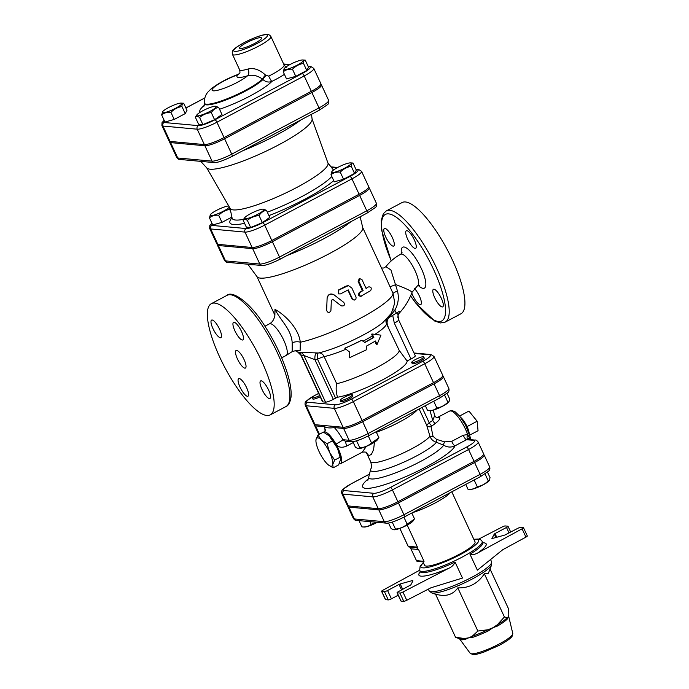 <?xml version="1.0" encoding="UTF-8"?>
<svg xmlns="http://www.w3.org/2000/svg" width="689" height="689" viewBox="0 0 689 689"><rect width="100%" height="100%" fill="white"/><g stroke="black" fill="none" stroke-linecap="round" stroke-linejoin="round"><path stroke-width="1.03" d="M469.726 435.121L478.045 430.711L477.141 421.229L468.925 411.075L459.606 416.018M469.192 433.415A10.998 3.126 -117.9 0 0 467.047 426.586L477.141 421.229M467.047 426.586A10.998 3.126 -117.9 0 0 460.717 417.422M327.818 434.69A15.899 4.522 62.1 0 1 327.895 434.75A15.899 4.522 62.1 0 1 329.161 435.836L323.417 432.132L317.965 435.017L321.307 439.995L327.06 443.699L329.661 452.535L334.665 460.088L332.718 464.584L333.183 467.797L328.774 465.239M333.183 467.797L338.626 464.911L340.676 459.15L337.515 448.367L329.161 435.836A15.899 4.522 62.1 0 1 337.515 448.367A15.899 4.522 62.1 0 1 340.667 458.84A15.899 4.522 62.1 0 1 340.667 459.02M340.116 457.203L334.665 460.088M332.511 440.814L327.06 443.699M315.924 440.908L316.018 439.513A15.899 4.522 -117.9 0 0 315.932 441.089A15.899 4.522 -117.9 0 0 319.076 451.562A15.899 4.522 -117.9 0 0 327.43 464.093A15.899 4.522 -117.9 0 0 328.705 465.178A15.899 4.522 -117.9 0 0 332.718 464.584A15.899 4.522 -117.9 0 0 329.661 452.535A15.899 4.522 -117.9 0 0 321.307 439.995A15.899 4.522 -117.9 0 0 316.018 439.513L317.965 435.017M339.264 463.792A17.88 5.09 -117.9 0 0 340.599 463.68A17.88 5.09 -117.9 0 0 335.948 444.095A17.88 5.09 -117.9 0 0 323.847 432.081A17.88 5.09 -117.9 0 0 323.623 432.227M344.104 397.346A6.623 1.163 155.1 0 1 352.32 394.763A6.623 1.163 155.1 0 1 346.8 398.604A6.623 1.163 155.1 0 1 340.306 400.335A6.623 1.163 155.1 0 1 344.104 397.346M352.32 394.763L352.871 395.942A6.623 1.163 155.1 0 1 347.351 399.784A6.623 1.163 155.1 0 1 340.848 401.523L340.306 400.335M412.1 362.672A6.623 1.163 155.1 0 1 411.703 362.483A6.623 1.163 155.1 0 1 417.224 358.642A6.623 1.163 155.1 0 1 423.718 356.911A6.623 1.163 155.1 0 1 419.076 360.33A6.623 1.163 155.1 0 1 412.1 362.672M423.718 356.911L424.269 358.091A6.623 1.163 155.1 0 1 419.618 361.518A6.623 1.163 155.1 0 1 412.651 363.852A6.623 1.163 155.1 0 1 412.255 363.671L411.703 362.483M352.837 441.675L355.533 447.471L358.185 448.573L359.856 447.867C364.317 447.462 368.219 445.843 371.56 443.01L378.933 437.756L376.142 431.745M378.382 438.523L377.4 439.84A10.929 1.921 155.1 0 1 371.362 444.017A10.929 1.921 155.1 0 1 358.547 448.599A10.929 1.921 155.1 0 1 358.366 448.582M425.328 405.666L427.619 410.601C431.262 410.954 434.346 410.093 436.869 408.026C441.106 407.285 444.775 405.339 447.884 402.187L449.047 401.67L449.641 398.922L447.04 393.316M427.619 410.601L429.945 410.739A10.929 1.921 155.1 0 0 439.935 407.569A10.929 1.921 155.1 0 0 448.806 401.988L449.047 401.67M433.717 401.222L436.869 408.026M356.583 440.822L359.856 447.867M368.262 435.922L371.56 443.01M444.62 395.159L447.884 402.187M319.653 395.589A6.623 1.163 155.1 0 1 312.246 397.76A6.623 1.163 155.1 0 1 318.688 393.505M320.204 396.769A6.623 1.163 155.1 0 1 312.797 398.94L312.246 397.76M388.536 523.029L391.145 528.661L393.807 529.763L395.477 529.066C399.939 528.652 403.84 527.033 407.173 524.208L414.545 518.946L411.798 513.021M414.003 519.721L413.021 521.039A10.929 1.921 155.1 0 1 406.984 525.207A10.929 1.921 155.1 0 1 394.16 529.789A10.929 1.921 155.1 0 1 393.979 529.772M465.747 484.419L467.995 489.268C471.646 489.621 474.73 488.759 477.253 486.692C481.482 485.96 485.151 484.014 488.26 480.853L489.423 480.336L490.017 477.589L487.485 472.137M467.995 489.268L470.329 489.414A10.929 1.921 155.1 0 0 480.311 486.236A10.929 1.921 155.1 0 0 489.181 480.655L489.423 480.336M474.135 479.975L477.253 486.692M392.248 522.124L395.477 529.066M403.918 517.198L407.173 524.208M485.047 473.929L488.26 480.853M359.003 520.643L361.906 526.896C365.549 527.249 368.632 526.387 371.156 524.32L377.081 522.296M361.906 526.896L364.231 527.042A10.929 1.921 155.1 0 1 364.154 527.033M377.314 522.322A10.929 1.921 155.1 0 1 364.231 527.042M369.915 521.642L371.156 524.32M215.416 106.235L218.671 107.381C215.648 107.923 213.194 109.672 211.299 112.634C206.838 113.039 202.936 114.658 199.595 117.492C197.597 116.148 196.15 116.01 195.271 117.096L196.942 114.813A10.705 1.878 -24.9 0 0 200.034 115.468A10.705 1.878 -24.9 0 0 209.981 111.377A10.705 1.878 -24.9 0 0 215.416 106.235A10.705 1.878 -24.9 0 0 205.632 109.353A10.705 1.878 -24.9 0 0 196.942 114.813M302.686 59.969L305.253 60.132C304.099 60.012 303.513 61.097 303.496 63.397C299.259 64.129 295.59 66.075 292.481 69.236C288.837 68.883 285.746 69.735 283.231 71.802L284.204 68.547A10.705 1.878 -24.9 0 0 294.384 66.532A10.705 1.878 -24.9 0 0 302.755 59.977A10.705 1.878 -24.9 0 0 302.686 59.969A10.705 1.878 -24.9 0 0 292.903 63.087A10.705 1.878 -24.9 0 0 284.204 68.547M211.299 112.634L214.589 119.731L221.961 114.477L218.671 107.381M214.589 119.731L202.893 124.588L199.595 117.492M303.496 63.397L306.786 70.493L308.543 67.229L305.253 60.132M202.893 124.588L198.561 124.192L195.271 117.096M306.786 70.493L295.77 76.333L292.481 69.236M295.77 76.333L286.521 78.908L283.231 71.802M181.121 103.083L183.687 103.247C182.542 103.126 181.956 104.211 181.93 106.511C177.693 107.243 174.024 109.189 170.915 112.35C167.272 111.997 164.189 112.85 161.665 114.925L162.647 111.661A10.705 1.878 -24.9 0 0 163.06 112.712A10.705 1.878 -24.9 0 0 175.781 108.182A10.705 1.878 -24.9 0 0 181.121 103.083A10.705 1.878 -24.9 0 0 171.337 106.201A10.705 1.878 -24.9 0 0 162.647 111.661M183.687 103.247L186.986 110.343L185.22 113.607L174.214 119.447L170.915 112.35M185.22 113.607L181.93 106.511M174.214 119.447L164.955 122.022L161.665 114.925M229.842 207.906L229.695 209.422C225.467 210.154 221.798 212.1 218.689 215.261C215.046 214.908 211.954 215.769 209.43 217.836L210.412 214.572A10.705 1.878 -24.9 0 0 210.825 215.623A10.705 1.878 -24.9 0 0 220.549 212.582A10.705 1.878 -24.9 0 0 229.359 207.079M228.731 205.994A10.705 1.878 -24.9 0 0 218.913 209.198A10.705 1.878 -24.9 0 0 210.412 214.572M263.189 209.146L266.445 210.291C263.422 210.834 260.967 212.582 259.064 215.545C254.603 215.95 250.71 217.569 247.368 220.402C245.362 219.059 243.923 218.93 243.036 220.006L244.707 217.724A10.705 1.878 -24.9 0 0 247.807 218.379A10.705 1.878 -24.9 0 0 257.755 214.288A10.705 1.878 -24.9 0 0 263.189 209.146A10.705 1.878 -24.9 0 0 253.397 212.264A10.705 1.878 -24.9 0 0 244.707 217.724M350.451 162.88L353.018 163.043C351.872 162.923 351.287 164.008 351.261 166.307C347.032 167.039 343.363 168.986 340.254 172.147C336.602 171.794 333.519 172.646 330.996 174.722L331.977 171.458A10.705 1.878 -24.9 0 0 342.149 169.442A10.705 1.878 -24.9 0 0 350.529 162.888A10.705 1.878 -24.9 0 0 350.451 162.88A10.705 1.878 -24.9 0 0 340.667 165.997A10.705 1.878 -24.9 0 0 331.977 171.458M231.892 217.104L221.979 222.358L218.689 215.261M230.781 211.756L229.695 209.422M221.979 222.358L212.729 224.933L209.43 217.836M259.064 215.545L262.363 222.642L269.735 217.388L266.445 210.291M262.363 222.642L250.658 227.499L247.368 220.402M351.261 166.307L354.559 173.404L356.316 170.14L353.018 163.043M250.658 227.499L246.335 227.103L243.036 220.006M354.559 173.404L343.544 179.243L340.254 172.147M343.544 179.243L334.294 181.818L330.996 174.722M344.87 348.376L345.008 348.091A39.902 7.002 -24.9 0 0 361.501 340.383L344.87 348.376L349.581 352.036L349.263 357.832L366.238 349.9L366.548 346.059L375.488 341.003L377.081 344.44L380.931 335.155L372.241 334.01L373.843 337.455L364.903 342.511L361.846 340.444M364.679 342.355A39.738 6.968 -24.9 0 0 373.111 337.576L372.353 335.931A6.623 3.514 58.7 0 1 371.69 334.105L372.241 334.01M373.111 337.576L373.843 337.455M377.081 344.44L376.358 344.569L374.876 341.374M415.183 355.645A6.623 1.163 155.1 0 1 415.286 355.757A6.623 1.163 155.1 0 1 410.988 359.003L407.078 360.993L399.198 350.382A39.738 6.968 155.1 0 1 376.685 367.676A39.738 6.968 155.1 0 1 336.706 383.704C335.776 387.485 336.034 391.998 337.481 397.243A6.623 1.163 -24.9 0 0 335.595 398.173L333.347 399.362A6.623 1.163 155.1 0 1 325.535 402.135L322.891 401.894A6.623 1.163 155.1 0 1 322.495 401.704L300.921 355.24L303.875 355.464A6.623 6.322 81.5 0 0 300.8 352.415L297.7 352.019L295.099 350.615M399.198 350.382L386.572 323.951A6.623 5.142 146.5 0 1 388.355 318.206L394.831 310.248C398.32 303.995 399.181 297.545 397.424 290.896L390.904 269.933L385.857 266.686C389.957 261.493 394.9 257.35 400.688 254.267A17.88 5.09 62.1 0 1 415.019 270.613A17.88 5.09 62.1 0 1 417.439 285.866L412.031 292.3C409.145 300.111 404.908 307.044 399.31 313.099L399.224 311.394L389.207 317.448L399.224 311.394M308.276 66.652L309.439 66.755A14.056 2.463 155.1 0 1 302.213 73.499A2.653 0.758 62.1 0 1 304.193 75.945A16.7 2.928 -24.9 0 0 313.779 68.4L320.919 83.774A16.7 2.928 155.1 0 1 311.325 91.318L224.063 137.585A16.7 2.928 155.1 0 1 204.357 144.578L170.062 141.426A16.7 2.928 155.1 0 1 169.055 140.961L161.915 125.579A16.7 2.928 -24.9 0 0 162.923 126.044A2.653 2.498 -84.8 0 1 164.068 122.496A14.056 2.463 155.1 0 1 164.197 120.386M270.898 36.517L284.075 64.912A21.195 3.721 155.1 0 1 268.701 76.109L265.506 75.049C259.564 69.615 253.741 67.608 248.04 69.021A21.195 3.721 155.1 0 1 239.583 69.744L232.443 54.362A21.195 3.721 -24.9 0 0 233.717 54.956A21.195 3.721 -24.9 0 0 255.524 47.722A21.195 3.721 -24.9 0 0 270.898 36.517C269.554 34.812 268.142 34.114 266.66 34.45C265.11 34.355 259.994 35.251 249.34 40.022C238.54 45.173 234.501 48.574 233.597 49.797C232.382 50.728 231.995 52.252 232.443 54.362M240.297 48.523A12.135 2.127 155.1 0 1 239.574 48.196A12.135 2.127 155.1 0 1 249.676 41.151A12.135 2.127 155.1 0 1 261.587 37.981A12.135 2.127 155.1 0 1 253.035 44.251A12.135 2.127 155.1 0 1 240.297 48.523M239.583 69.744C240.065 71.94 240.065 73.137 239.583 73.318L237.533 74.886A5.297 4.969 -143.5 0 0 239.574 73.318M238.265 74.343C227.336 78.408 218.215 83.309 210.912 89.053L208.009 91.964C207.57 92.61 204.271 95.582 204.314 102.911A32.977 5.779 -24.9 0 0 229.213 97.941A32.977 5.779 -24.9 0 0 262.431 79.063C257.548 75.557 252.587 74.472 247.549 75.799A20.532 3.6 155.1 0 1 223.038 88.648A20.532 3.6 155.1 0 1 213.495 87.77A20.532 3.6 155.1 0 1 237.533 74.886A26.492 4.642 -24.9 0 0 247.549 75.799A5.297 3.256 73.1 0 0 248.04 69.021M265.954 75.523A5.297 0.887 132.8 0 0 262.914 79.519L262.431 79.063A5.297 0.87 132.8 0 1 265.506 75.049M268.701 76.109A5.297 0.62 -116.1 0 0 271.862 81.414A26.492 4.642 -24.9 0 0 284.402 74.343M204.314 102.911L204.375 103.565A33.201 5.822 155.1 0 0 229.48 98.544A33.201 5.822 155.1 0 0 262.914 79.519C265.747 82.025 268.736 82.654 271.862 81.414A40.677 7.131 -24.9 0 1 219.541 109.258M314.718 424.648A16.131 2.834 -24.9 0 0 314.597 425.423A16.131 2.834 -24.9 0 0 315.571 425.871L324.82 426.724A24.503 6.976 -117.9 0 0 325.182 431.013M334.372 427.602L343.63 428.455L349.116 440.28A2.653 2.498 95.2 0 0 351.123 441.727L345.232 441.193L342.941 439.711A24.503 6.976 -117.9 0 0 334.372 427.602C329.463 428.222 326.276 427.929 324.82 426.724M343.63 428.455A16.131 2.834 -24.9 0 0 362.664 421.702L434.061 383.851A16.131 2.834 -24.9 0 0 443.328 376.564A16.131 2.834 -24.9 0 0 442.657 376.151M348.341 505.941L342.846 494.108L372.783 496.864A16.639 2.92 -24.9 0 0 392.411 489.896L468.572 449.521A16.639 2.92 -24.9 0 0 478.123 442.011L483.609 453.836A16.639 2.92 155.1 0 1 474.058 461.346L397.897 501.73A16.639 2.92 155.1 0 1 378.27 508.689L348.341 505.941A16.639 2.92 155.1 0 1 347.342 505.476L341.847 493.643A16.639 2.92 -24.9 0 0 342.846 494.108A2.653 2.498 -84.8 0 1 343.992 490.551A13.987 2.455 155.1 0 1 351.183 483.842L369.028 474.385M347.997 505.89A16.639 2.92 -24.9 0 0 347.893 506.656A16.639 2.92 -24.9 0 0 348.892 507.121L378.821 509.869A16.639 2.92 -24.9 0 0 398.449 502.91L474.609 462.534A16.639 2.92 -24.9 0 0 484.16 455.016A16.639 2.92 -24.9 0 0 483.506 454.602M414.192 353.397L429.686 354.826A13.487 2.368 155.1 0 1 422.753 361.294A2.653 0.758 62.1 0 1 424.725 363.74A16.131 2.834 -24.9 0 0 433.992 356.454L442.777 375.376A16.131 2.834 155.1 0 1 433.519 382.662L362.113 420.523A16.131 2.834 155.1 0 1 343.079 427.275L315.019 424.691A16.131 2.834 155.1 0 1 314.046 424.243L305.261 405.313A16.131 2.834 -24.9 0 0 306.235 405.769A2.653 2.498 -84.8 0 1 307.38 402.212A13.487 2.368 155.1 0 1 314.313 395.744L314.589 395.598M407.078 360.993A42.391 7.433 155.1 0 1 381.241 380.552A42.391 7.433 155.1 0 1 337.481 397.243M231.96 156.429A2.653 0.758 -117.9 0 0 232.107 156.403C223.15 160.787 217.121 162.845 214.046 162.587A2.653 2.498 -84.8 0 1 212.04 161.14L204.9 145.758A16.7 2.928 -24.9 0 0 224.605 138.773L311.876 92.507A16.7 2.928 -24.9 0 0 321.47 84.962A16.7 2.928 -24.9 0 0 320.816 84.549M169.709 141.374A16.7 2.928 -24.9 0 0 169.606 142.141A16.7 2.928 -24.9 0 0 170.605 142.606L204.9 145.758M217.483 244.285A16.7 2.928 -24.9 0 0 217.38 245.051A16.7 2.928 -24.9 0 0 218.379 245.517L225.518 260.898A16.7 2.928 155.1 0 1 224.511 260.425L217.38 245.051M376.375 203.246A16.7 2.928 155.1 0 1 366.789 210.791A2.653 0.758 62.1 0 1 367.142 213.056L375.186 207.639C376.513 206.743 376.909 205.279 376.375 203.246L369.235 187.873A16.7 2.928 -24.9 0 1 359.649 195.418L272.379 241.684A16.7 2.928 -24.9 0 1 252.674 248.669L218.379 245.517M369.235 187.873A16.7 2.928 -24.9 0 0 368.581 187.46M312.074 119.008L327.99 163.147A53.906 9.457 155.1 0 1 283.015 194.281A53.906 9.457 155.1 0 1 230.204 208.534L206.76 167.901M311.488 114.322L312.108 119.223A58.083 10.189 155.1 0 1 263.551 152.364A58.083 10.189 155.1 0 1 206.907 168.056L200.732 161.364M356.049 169.563L357.203 169.666A14.056 2.463 155.1 0 1 349.978 176.41A2.653 0.758 62.1 0 1 351.958 178.856A16.7 2.928 -24.9 0 0 361.553 171.311L368.693 186.685A16.7 2.928 155.1 0 1 359.098 194.229L271.828 240.495A16.7 2.928 155.1 0 1 252.122 247.489L217.827 244.337A16.7 2.928 155.1 0 1 216.828 243.872L209.689 228.49A16.7 2.928 -24.9 0 0 210.688 228.955A2.653 2.498 -84.8 0 1 211.842 225.406A14.056 2.463 155.1 0 1 211.971 223.296M401.067 601.084L397.226 592.798A2.653 0.465 155.1 0 1 397.062 592.729L400.912 601.006A2.653 0.465 -24.9 0 0 401.067 601.084L403.763 601.333A2.653 0.465 -24.9 0 0 406.76 600.283L430.918 587.795L462.483 578.054L455.076 562.103A34.441 6.037 155.1 0 1 420.204 571.637L420.523 572.042M385.59 599.663L381.749 591.377A2.653 0.465 155.1 0 1 381.585 591.308L385.435 599.585A2.653 0.465 -24.9 0 0 385.59 599.663L388.286 599.904A2.653 0.465 -24.9 0 0 391.412 598.801L398.208 595.193M525.94 537.101A2.653 0.465 -24.9 0 0 527.335 535.973L523.494 527.696A2.653 0.465 155.1 0 1 522.09 528.825L525.94 537.101L502.798 549.684L477.382 570.156L469.976 554.206C472.697 554.886 475.393 554.404 478.071 552.759L522.09 528.825M435.577 594.262L431.495 592.841A33.666 5.9 -24.9 0 0 463.585 583.29A33.666 5.9 -24.9 0 0 491.584 564.946L488.406 573.222L484.376 573.791C477.865 583.54 469.011 588.225 457.815 587.872C452.725 594.995 445.283 597.062 435.5 594.082L455.541 637.256L464.231 638.496L468.442 637.902L472.172 636.291A2.653 1.369 -108.7 0 1 473.033 637.239A27 4.737 -24.9 0 0 488.363 630.874L487.915 629.755L492.876 627.757L497.363 624.742A2.653 1.24 -120.3 0 0 497.57 626A27 4.737 -24.9 0 0 507.225 619.11A2.653 2.368 44.3 0 1 507.285 617.671L508.275 616.776L508.792 614.872L508.654 609.093L490.034 568.985M488.363 630.874L492.876 627.757L497.57 626M470.174 653.267L472.818 654.55C474.661 654.429 473.972 655.248 483.325 652.337L499.077 645.455C509.55 639.745 511.643 637.127 512.099 636.274L512.78 633.484A23.504 4.125 155.1 0 1 495.873 645.679A23.504 4.125 155.1 0 1 471.509 653.792A23.504 4.125 155.1 0 1 470.174 653.267L459.761 639.142A27 4.737 -24.9 0 0 461.294 639.754A27 4.737 -24.9 0 0 465.299 639.392L468.442 637.902L473.033 637.239M507.225 619.11L508.275 616.776M465.299 639.392A2.653 2.127 79.1 0 0 464.231 638.496A27.724 4.857 155.1 0 1 459.227 638.686L455.541 637.256M508.706 616.414L508.792 614.872M504.417 616.965L507.285 617.671A27.724 4.857 155.1 0 1 497.363 624.742L504.417 616.965L484.376 573.791M402.712 589.345L400.206 583.953L399.017 584.444L401.566 589.948M391.412 598.801L387.562 590.516L399.017 584.444M397.062 592.729A2.653 0.465 155.1 0 1 398.587 591.532L410.79 584.927L412.944 580.93M400.206 583.953L412.728 580.474M491.955 538.583L504.873 535.043L517.517 528.48A2.653 0.465 155.1 0 1 520.643 527.369L523.33 527.619A2.653 0.465 155.1 0 1 523.494 527.696M496.786 537.299L495.046 533.536L494.289 534.07L495.899 537.541M491.912 538.488L494.289 534.07M495.046 533.536L506.493 527.464L509.05 532.967M478.709 539.117L502.16 526.99A2.653 0.465 155.1 0 1 505.166 525.948L507.853 526.198A2.653 0.465 155.1 0 1 508.017 526.275A2.653 0.465 155.1 0 1 506.493 527.464M406.76 600.283L402.919 592.006L448.866 568.244C451.803 566.918 453.879 564.868 455.076 562.103M419.575 570.277L382.989 590.172A2.653 0.465 155.1 0 0 381.585 591.308M381.749 591.377L384.436 591.627L388.286 599.904M387.562 590.516A2.653 0.465 155.1 0 1 384.436 591.627M397.226 592.798L399.921 593.048L403.763 601.333M402.919 592.006A2.653 0.465 155.1 0 1 399.921 593.048M422.977 561.88L424.562 565.299A27.818 4.875 -24.9 0 0 451.846 558.012A27.818 4.875 -24.9 0 0 475.022 541.873L451.795 491.817M477.856 631.046L487.915 629.755A27.724 4.857 155.1 0 1 472.172 636.291L477.856 631.046L457.815 587.872M407.208 525.087L417.448 547.152L416.294 547.479L418.55 549.512L424.036 561.346L416.389 560.613A1.326 1.326 0 0 0 417.474 561.371A1.326 1.249 -84.8 0 1 416.475 560.648L410.739 548.444L411.083 546.997M424.036 561.346L422.882 561.673M295.305 350.623L300.128 350.408L300.309 342.235C298.363 326.13 281.215 312.306 274.963 309.464L274.894 315.045M385.177 275.944L393.031 293.462L394.763 303.031M360.149 216.759L362.767 227.758A58.281 10.223 155.1 0 1 314.081 261.217A58.281 10.223 155.1 0 1 257.1 276.806L247.816 264.214M354.18 300.146L355.912 299.172L356.084 297.166L351.803 287.933L348.341 285.625L338.781 290.095L338.704 293.91L340.538 293.884L348.238 289.888L352.63 299.293L354.18 300.146L351.984 298.974L347.867 290.086M338.583 293.85L338.48 289.983A58.281 10.223 -24.9 0 0 346.007 286.081L348.341 285.625M366.04 288.372A58.281 10.223 -24.9 0 0 368.038 287.072L368.891 286.865C371.242 286.951 371.827 288.217 370.648 290.655L360.511 296.434M361.139 296.227C358.452 296.184 357.867 294.926 359.382 292.437A58.281 10.223 -24.9 0 0 362.388 290.646L358.159 281.543L359.27 278.528L361.94 279.527L366.16 288.631L368.038 287.072M341.055 305.744L340.263 305.124M330.944 310.041L331.357 300.232L332.985 299.482L341.003 305.701M326.991 301.515L327.103 297.967C328.128 294.16 330.427 293.101 333.993 294.771L336.301 296.597M434.061 383.851L439.556 395.675A2.653 0.758 62.1 0 1 439.918 397.941L447.661 392.721C448.935 391.895 449.323 390.456 448.823 388.389A16.131 2.834 155.1 0 1 439.556 395.675L368.15 433.527A16.131 2.834 155.1 0 1 349.116 440.28L342.941 439.711A6.623 0.568 -29.4 0 1 335.948 444.095C338.299 447.514 341.916 448.151 346.8 445.99L353.25 442.562M433.235 410.162L434.707 415.45L432.761 420.462A3.97 1.421 -121.7 0 0 435.215 423.511C439.496 420.187 440.805 418.077 439.143 417.181A3.97 3.609 -85.7 0 1 437.248 417.603M430.057 410.747L432.761 420.462L429.169 422.684L426.706 425.277A3.97 3.049 158.7 0 0 431.047 426.612L435.215 423.511M422.073 407.397L429.169 422.684A3.97 1.421 -121.8 0 0 431.59 425.699M439.143 417.181L437.317 417.577M419.127 408.956L426.706 425.277L429.953 436.232A3.97 1.318 165 0 0 433.011 436.301L431.047 426.612M370.794 468.916A36.801 6.451 -24.9 0 0 397.648 464.774A36.801 6.451 -24.9 0 0 436.421 442.278L443.664 445.154A41.521 7.278 155.1 0 1 402.884 469.898A41.521 7.278 155.1 0 1 368.718 477.124L370.794 468.916C371.741 467.771 371.69 465.376 370.648 461.733A33.115 5.805 155.1 0 0 398.285 455.222A33.115 5.805 155.1 0 0 429.953 436.232C431.03 439.272 433.192 441.287 436.421 442.278A3.97 0.758 102 0 1 436.55 439.393L433.011 436.301M368.486 478.7A50.952 8.931 -24.9 0 0 394.918 481.068A50.952 8.931 -24.9 0 0 455.024 445.809C451.106 447.652 447.325 447.428 443.664 445.154A3.97 1.421 122.5 0 1 444.646 441.864L436.55 439.393M468.27 439.53L466.556 439.703L455.024 445.809A3.97 1.128 62.1 0 1 451.726 441.356L444.646 441.864M467.986 439.436A3.97 2.076 109.9 0 1 467.685 434.561L463.249 435.241L451.726 441.356M467.814 439.427L475.117 440.09A2.653 2.498 95.2 0 0 473.782 440.366A13.987 2.455 155.1 0 1 466.591 447.075L390.43 487.45A13.987 2.455 155.1 0 1 373.929 493.307L343.992 490.551M468.382 439.47A3.97 2.498 165.9 0 1 469.381 437.722L467.685 434.561A19.869 5.65 62.1 0 0 449.59 411.075L452.363 410.661L455.248 411.893L459.718 416.165L465.592 425.13L470.26 437.248L470.639 439.685M366.41 446.36L362.156 452.26C364.757 451.803 366.247 452.018 366.626 452.897L366.195 452.139M366.522 452.794L367.866 454.723L369.313 455.481L371.466 454.292L373.619 449.486L374.446 442.235M340.469 305.287L341.141 305.813C344.164 306.329 345.051 305.201 343.82 302.428L334.165 294.944C330.548 293.29 328.205 294.384 327.129 298.216L326.612 310.42C327.938 313.159 329.376 313.202 330.927 310.558M361.803 296.141C359.072 296.132 358.487 294.866 360.046 292.36L363.112 290.525L358.883 281.422L360.054 278.382M362.388 290.646L363.112 290.525M397.424 290.896A6.623 0.586 155.6 0 0 393.031 293.462A58.281 10.223 155.1 0 1 358.547 319.274A58.281 10.223 155.1 0 1 300.309 342.235A6.623 3.23 -8.3 0 0 292.205 342.769L292.196 351.614L295.59 350.667M274.851 315.579L274.963 309.464C281.56 321.754 291.214 329.333 292.205 342.769M336.706 383.704L324.131 356.635A6.623 1.163 -24.9 0 0 317.543 359.27A6.623 2.136 79 0 1 318.447 352.975L300.8 352.415M390.034 286.77L395.839 284.626A17.88 1.628 20.2 0 1 412.031 292.3M393.118 309.886A6.623 0.939 -153.9 0 1 394.831 310.248A17.88 4.1 46.9 0 1 396.287 313.237M388.096 317.681A6.623 1.412 -133.9 0 0 388.355 318.206L388.424 318.309C386.787 320.867 386.667 323.554 388.062 326.388M388.424 318.309L389.207 317.448M392.756 315.64L394.323 323.115A6.623 1.163 -24.9 0 0 398.63 319.86L397.631 312.591M415.286 355.757L398.63 319.86A6.623 1.163 -24.9 0 0 398.621 319.842M325.535 402.135L303.875 355.464L314.916 359.641L317.543 359.27L335.595 398.173M316.354 353.285A6.623 2.179 -95.2 0 0 314.916 359.641L333.347 399.362M300.929 355.248L297.7 352.019M298.38 352.191A6.623 6.123 -74 0 1 301.231 355.223L322.891 401.894M407.681 239.247A9.939 2.825 62.1 0 1 406.329 230.772A9.939 2.825 62.1 0 1 414.296 239.85A9.939 2.825 62.1 0 1 415.639 248.324A9.939 2.825 62.1 0 1 407.681 239.247M433.949 289.216A9.939 2.825 62.1 0 1 440.977 297.579A9.939 2.825 62.1 0 1 442.717 306.872A9.939 2.825 62.1 0 1 442.183 306.958A9.939 2.825 62.1 0 1 435.147 298.604A9.939 2.825 62.1 0 1 433.407 289.311A9.939 2.825 62.1 0 1 433.949 289.216M393.152 246.154A9.939 2.825 62.1 0 1 386.124 237.791A9.939 2.825 62.1 0 1 384.384 228.498A9.939 2.825 62.1 0 1 384.918 228.403A9.939 2.825 62.1 0 1 391.955 236.766A9.939 2.825 62.1 0 1 393.695 246.059A9.939 2.825 62.1 0 1 393.152 246.154M414.304 288.39A9.939 2.825 62.1 0 1 419.42 296.124A9.939 2.825 62.1 0 1 420.772 304.598A9.939 2.825 62.1 0 1 412.806 295.512A9.939 2.825 62.1 0 1 411.772 292.989M386.322 210.903L402.031 202.575A62.923 17.905 62.1 0 1 447.325 249.78A62.923 17.905 62.1 0 1 460.975 313.762L445.266 322.082A62.923 17.905 -117.9 0 0 431.615 258.108A62.923 17.905 -117.9 0 0 386.322 210.903L383.351 213.659L381.258 220.256L381.672 230.367L391.18 260.967M266.85 415.476A62.923 17.905 62.1 0 1 222.306 362.535A62.923 17.905 62.1 0 1 211.299 303.694A62.923 17.905 62.1 0 1 256.584 350.899A62.923 17.905 62.1 0 1 270.243 414.881A62.923 17.905 62.1 0 1 266.85 415.476M244.888 368.159A9.939 2.825 62.1 0 1 237.851 359.796A9.939 2.825 62.1 0 1 236.112 350.512A9.939 2.825 62.1 0 1 243.269 357.961A9.939 2.825 62.1 0 1 245.422 368.064A9.939 2.825 62.1 0 1 244.888 368.159M241.512 331.452A9.939 2.825 62.1 0 1 242.855 339.927A9.939 2.825 62.1 0 1 235.707 332.477A9.939 2.825 62.1 0 1 233.545 322.374A9.939 2.825 62.1 0 1 241.512 331.452M212.134 320.006A9.939 2.825 62.1 0 1 219.171 328.369A9.939 2.825 62.1 0 1 220.911 337.662A9.939 2.825 62.1 0 1 213.762 330.203A9.939 2.825 62.1 0 1 211.601 320.101A9.939 2.825 62.1 0 1 212.134 320.006M240.03 387.115A9.939 2.825 62.1 0 1 238.678 378.64A9.939 2.825 62.1 0 1 245.835 386.098A9.939 2.825 62.1 0 1 247.988 396.201A9.939 2.825 62.1 0 1 240.03 387.115M269.399 398.561A9.939 2.825 62.1 0 1 262.363 390.207A9.939 2.825 62.1 0 1 260.631 380.914A9.939 2.825 62.1 0 1 267.78 388.372A9.939 2.825 62.1 0 1 269.933 398.466A9.939 2.825 62.1 0 1 269.399 398.561M394.771 302.979L391.378 313.306L382.877 322.573A44.372 7.786 155.1 0 1 318.447 352.975A6.623 5.099 77.5 0 1 324.131 356.635A39.738 6.968 -24.9 0 0 345.964 349.228M374.945 334.32A39.738 6.968 -24.9 0 0 386.572 323.951A6.623 6.451 -165.6 0 1 386.167 319.687L386.365 319.145M362.982 341.21A39.738 6.968 -24.9 0 0 372.353 335.931M185.901 108.009L204.788 97.993M170.062 141.426L162.923 126.044L197.218 129.196A2.653 2.498 -84.8 0 1 198.363 125.639L164.068 122.496M309.439 66.755A2.653 2.498 -84.8 0 1 310.773 66.48L308.086 66.239M283.842 64.404L289.302 64.904M204.357 144.578L197.218 129.196A16.7 2.928 -24.9 0 0 216.923 122.211A2.653 0.758 -117.9 0 0 214.942 119.765A14.056 2.463 155.1 0 1 198.363 125.639M224.063 137.585L216.923 122.211L304.193 75.945L311.325 91.318M302.213 73.499L214.942 119.765M204.245 105.408A40.677 7.131 -24.9 0 0 200.232 112.221M234.863 51.408A18.543 3.256 155.1 0 1 253.078 38.42A18.543 3.256 155.1 0 1 263.775 39.402A18.543 3.256 155.1 0 1 234.863 51.408M463.249 435.241A3.97 1.128 62.1 0 0 466.556 439.703L473.782 440.366M317.681 393.953L318.654 393.436M422.753 361.294L351.347 399.146A13.487 2.368 155.1 0 1 335.44 404.787L307.38 402.212M331.822 176.487A56.248 9.861 155.1 0 1 267.323 212.195M243.475 219.378A56.248 9.861 155.1 0 1 232.098 218.077L232.21 218.439M232.021 217.733A60.124 10.542 -24.9 0 0 244.569 223.305M268.917 215.614A60.124 10.542 -24.9 0 0 333.726 180.604M349.978 176.41L262.716 222.676A14.056 2.463 155.1 0 1 246.128 228.55L211.842 225.406M331.34 167.289L337.067 167.815M242.778 150.753A61.381 10.766 -24.9 0 0 300.947 119.912M217.827 244.337L210.688 228.955L244.983 232.107A2.653 2.498 -84.8 0 1 246.128 228.55M357.203 169.666A2.653 2.498 -84.8 0 1 358.547 169.391L355.851 169.149M252.122 247.489L244.983 232.107A16.7 2.928 -24.9 0 0 264.697 225.122A2.653 0.758 -117.9 0 0 262.716 222.676M271.828 240.495L264.697 225.122L351.958 178.856L359.098 194.229M179.751 159.435A2.653 2.498 -84.8 0 1 177.745 157.988A16.7 2.928 155.1 0 1 176.746 157.514C178.089 159.125 179.088 159.762 179.751 159.435L214.046 162.587M319.231 110.162A2.653 0.758 62.1 0 0 319.377 110.137L327.421 104.719C328.739 103.832 329.135 102.368 328.61 100.336A16.7 2.928 155.1 0 1 319.016 107.88A2.653 0.758 62.1 0 1 319.377 110.137L232.107 156.403A2.653 0.758 -117.9 0 0 231.745 154.147A16.7 2.928 155.1 0 1 212.04 161.14L177.745 157.988L170.605 142.606M311.876 92.507L319.016 107.88L231.745 154.147L224.605 138.773M315.019 424.691L306.235 405.769L334.294 408.344A16.131 2.834 -24.9 0 0 353.328 401.592A2.653 0.758 -117.9 0 0 351.347 399.146M343.079 427.275L334.294 408.344A2.653 2.498 -84.8 0 1 335.44 404.787M433.519 382.662L424.725 363.74L353.328 401.592L362.113 420.523M404.159 517.026A2.653 0.758 -117.9 0 0 404.297 517A2.653 0.758 -117.9 0 0 403.935 514.735A16.639 2.92 155.1 0 1 384.307 521.702L354.379 518.946A16.639 2.92 155.1 0 1 353.379 518.481L347.893 506.656M480.319 476.65A2.653 0.758 62.1 0 0 480.457 476.624L488.467 471.224C489.784 470.337 490.18 468.882 489.655 466.849A16.639 2.92 155.1 0 1 480.104 474.359A2.653 0.758 62.1 0 1 480.457 476.624L404.297 517C395.383 521.358 389.38 523.407 386.314 523.149A2.653 2.498 -84.8 0 1 384.307 521.702L378.821 509.869M491.584 564.946L491.558 561.759A34.441 6.037 155.1 0 1 462.862 581.74A34.441 6.037 155.1 0 1 429.083 590.766L431.495 592.841M420.204 571.637L419.653 570.449A34.441 6.037 -24.9 0 0 453.44 561.432A34.441 6.037 -24.9 0 0 482.136 541.451L482.679 542.631A34.441 6.037 155.1 0 1 469.976 554.206M478.071 552.759A37.094 6.502 -24.9 0 0 482.774 542.811M420.273 571.818A37.094 6.502 -24.9 0 0 448.866 568.244M473.894 539.427A31.789 5.572 155.1 0 1 476.719 539.306A31.789 5.572 155.1 0 1 449.073 560.028A31.789 5.572 155.1 0 1 423.425 562.853M410.739 548.444L416.414 560.527M410.98 548.823L418.55 549.512M412.41 512.694A27.818 4.875 -24.9 0 0 450.373 492.566M399.827 528.42L408.112 546.265A1.326 1.326 0 0 0 409.188 547.023A1.326 1.249 -84.8 0 1 408.189 546.299L408.129 546.179M417.448 547.152L408.189 546.299L399.878 528.394M353.379 518.481C354.732 520.092 355.731 520.729 356.385 520.402A2.653 2.498 -84.8 0 1 354.379 518.946L348.892 507.121M474.609 462.534L480.104 474.359L403.935 514.735L398.449 502.91M248.522 264.275A61.622 10.809 -24.9 0 0 253.647 264.748M287.02 255.533A61.622 10.809 -24.9 0 0 351.097 221.565M345.921 441.253A6.623 1.886 -117.9 0 0 346.8 445.99M376.392 432.287A33.115 5.805 -24.9 0 0 417.224 409.964M315.571 425.871L319.446 434.234M469.795 439.599A19.748 5.615 -117.9 0 0 469.381 437.722M369.037 474.333L351.046 483.867A2.653 0.758 62.1 0 1 351.183 483.842M378.27 508.689L372.783 496.864A2.653 2.498 -84.8 0 1 373.929 493.307M397.897 501.73L392.411 489.896A2.653 0.758 -117.9 0 0 390.43 487.45M474.058 461.346L468.572 449.521A2.653 0.758 -117.9 0 0 466.591 447.075M362.664 421.702L368.15 433.527A2.653 0.758 62.1 0 1 368.512 435.792L439.918 397.941A2.653 0.758 62.1 0 1 439.771 397.958M351.123 441.727C354.594 441.838 360.39 439.858 368.512 435.792A2.653 0.758 62.1 0 1 368.374 435.818M358.159 281.543L358.883 281.422M359.382 292.437L360.046 292.36M351.984 298.974L352.458 298.992M346.007 286.081L346.481 286.099M227.516 262.345A2.653 2.498 -84.8 0 1 225.518 260.898L259.813 264.051A2.653 2.498 -84.8 0 0 261.811 265.498L227.516 262.345C226.862 262.673 225.863 262.035 224.511 260.425M279.734 259.34A2.653 0.758 -117.9 0 0 279.88 259.314L367.142 213.056A2.653 0.758 62.1 0 1 367.004 213.073M261.811 265.498C264.895 265.756 270.915 263.698 279.88 259.314A2.653 0.758 -117.9 0 0 279.519 257.057A16.7 2.928 155.1 0 1 259.813 264.051L252.674 248.669M359.649 195.418L366.789 210.791L279.519 257.057L272.379 241.684M315.7 394.952L314.167 395.77A2.653 0.758 62.1 0 1 314.313 395.744M429.686 354.826A2.653 2.498 -84.8 0 1 431.021 354.551L414.003 352.983M274.868 315.398C274.11 319.55 272.293 322.366 269.416 323.856A17.88 5.09 62.1 0 1 270.381 323.692A17.88 5.09 62.1 0 1 283.041 338.738A17.88 5.09 62.1 0 1 286.168 355.455L292.196 351.614M394.323 323.115L410.988 359.003M418.318 285.539A23.185 6.597 -117.9 0 0 421.263 268.391A23.185 6.597 -117.9 0 0 407.199 248.505A23.185 6.597 -117.9 0 0 401.446 253.716M391.266 260.881A60.27 17.147 62.1 0 1 389.853 214.081A60.27 17.147 62.1 0 1 434.371 271.182A60.27 17.147 62.1 0 1 438.531 321.505A60.27 17.147 62.1 0 1 410.601 295.839M227 295.366A62.923 17.905 62.1 0 1 272.293 342.571A62.923 17.905 62.1 0 1 285.952 406.553C288.381 405.726 290.069 402.609 291.008 397.2C291.611 390.689 290.224 382.162 286.831 371.612C281.913 356.678 274.79 341.839 265.454 327.077C250.159 301.782 231.883 290.164 227 295.366L211.299 303.694M185.884 107.966L204.805 97.933M164.137 120.239L162.001 122.711L161.915 125.579M283.644 63.991L289.923 64.568M313.779 68.4L310.773 66.48M284.075 64.912C285.444 66.704 286.357 67.47 286.805 67.212M203.78 106.606L204.375 103.565M230.066 208.302L232.098 218.077M327.895 162.888L333.51 170.062M211.902 223.15L209.775 225.622L209.689 228.49M331.004 166.867L337.696 167.479M361.553 171.311L358.547 169.391M321.47 84.962L328.61 100.336M169.606 142.141L176.746 157.514M428.325 589.138L429.083 590.766M490.534 559.563L491.558 561.759M459.761 639.142L459.227 638.686M512.78 633.484L508.706 616.422M482.679 542.631L482.782 543.139M419.653 570.449L420.135 566.246L423.356 562.706M473.825 539.28L478.063 539.039C480.328 539.392 481.68 540.202 482.136 541.451M508.017 526.275L510.713 532.089M423.08 561.888L417.474 561.371M409.188 547.023L416.492 547.695M356.385 520.402L386.314 523.149M489.655 466.849L484.16 455.016M256.988 276.651L274.885 315.209M362.724 227.577L385.194 275.979M323.847 432.081L325.854 429.807M449.59 411.075L437.239 417.594C436.206 417.577 435.353 416.862 434.699 415.441M351.046 483.867L343.036 489.268C341.718 490.155 341.322 491.61 341.847 493.643M475.117 440.09C475.772 439.763 476.779 440.4 478.123 442.011M448.823 388.389L443.328 376.564M340.599 463.68L362.13 452.268M368.718 477.124L367.848 480.259M370.648 461.733L366.479 452.751M318.835 434.552L314.597 425.423M326.999 301.257L326.974 301.773M318.637 393.402L316.397 394.582M314.167 395.77L306.424 400.989C305.149 401.808 304.762 403.246 305.261 405.313M433.992 356.454L431.021 354.551M274.868 315.416L274.92 314.976M381.499 268.03L383.687 268.004L385.857 266.695M397.872 317.483C397.949 315.312 398.423 313.857 399.31 313.099M400.688 254.267L402.092 252.751M419.472 285.547L417.439 285.866M269.416 323.856L264.921 326.241M286.168 355.455L281.672 357.841M445.266 322.082L440.538 322.952L434.69 321.031L415.855 303.212L410.541 295.977M270.243 414.881L285.952 406.553"/></g></svg>
